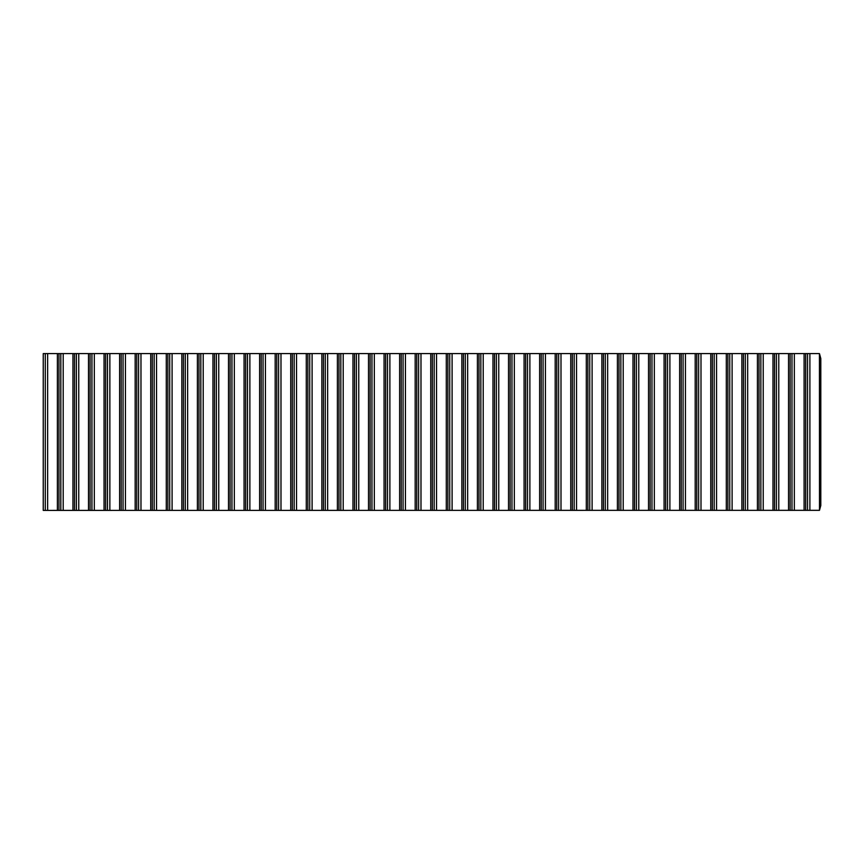<?xml version="1.0" encoding="UTF-8"?>
<svg xmlns="http://www.w3.org/2000/svg" width="864" height="864" viewBox="0 0 864 864"><rect width="100%" height="100%" fill="white"/><g stroke="black" fill="none" stroke-linecap="round" stroke-linejoin="round"><path stroke-width="1.3" d="M45.274 510.397L819.493 510.322L819.439 353.603L43.243 353.603L43.243 510.397L45.274 510.397L45.274 353.603M819.493 353.678L820.8 358.506L820.8 505.494L819.493 510.322M57.391 510.397L57.391 353.603M58.968 510.397L58.968 353.603M47.639 510.397L47.639 353.603M809.892 510.397L809.892 353.603M72.954 510.397L72.954 353.603M74.531 510.397L74.531 353.603M63.191 510.397L63.191 353.603M60.826 510.397L60.826 353.603M88.506 510.397L88.506 353.603M90.083 510.397L90.083 353.603M78.754 510.397L78.754 353.603M76.388 510.397L76.388 353.603M104.058 510.397L104.058 353.603M105.635 510.397L105.635 353.603M94.306 510.397L94.306 353.603M91.94 510.397L91.94 353.603M119.621 510.397L119.621 353.603M121.198 510.397L121.198 353.603M109.858 510.397L109.858 353.603M107.503 510.397L107.503 353.603M135.173 510.397L135.173 353.603M136.75 510.397L136.75 353.603M125.42 510.397L125.42 353.603M123.055 510.397L123.055 353.603M150.736 510.397L150.736 353.603M152.302 510.397L152.302 353.603M140.972 510.397L140.972 353.603M138.607 510.397L138.607 353.603M166.288 510.397L166.288 353.603M167.864 510.397L167.864 353.603M156.535 510.397L156.535 353.603M154.17 510.397L154.17 353.603M181.84 510.397L181.84 353.603M183.416 510.397L183.416 353.603M172.087 510.397L172.087 353.603M169.722 510.397L169.722 353.603M197.402 510.397L197.402 353.603M198.979 510.397L198.979 353.603M187.639 510.397L187.639 353.603M185.285 510.397L185.285 353.603M212.954 510.397L212.954 353.603M214.531 510.397L214.531 353.603M203.202 510.397L203.202 353.603M200.837 510.397L200.837 353.603M228.506 510.397L228.506 353.603M230.083 510.397L230.083 353.603M218.754 510.397L218.754 353.603M216.389 510.397L216.389 353.603M244.069 510.397L244.069 353.603M245.646 510.397L245.646 353.603M234.317 510.397L234.317 353.603M231.952 510.397L231.952 353.603M259.621 510.397L259.621 353.603M261.198 510.397L261.198 353.603M249.869 510.397L249.869 353.603M247.504 510.397L247.504 353.603M275.184 510.397L275.184 353.603M276.761 510.397L276.761 353.603M265.421 510.397L265.421 353.603M263.056 510.397L263.056 353.603M290.736 510.397L290.736 353.603M292.313 510.397L292.313 353.603M280.984 510.397L280.984 353.603M278.618 510.397L278.618 353.603M306.288 510.397L306.288 353.603M307.865 510.397L307.865 353.603M296.536 510.397L296.536 353.603M294.17 510.397L294.17 353.603M321.851 510.397L321.851 353.603M323.428 510.397L323.428 353.603M312.098 510.397L312.098 353.603M309.733 510.397L309.733 353.603M337.403 510.397L337.403 353.603M338.98 510.397L338.98 353.603M327.65 510.397L327.65 353.603M325.285 510.397L325.285 353.603M352.966 510.397L352.966 353.603M354.542 510.397L354.542 353.603M343.202 510.397L343.202 353.603M340.837 510.397L340.837 353.603M368.518 510.397L368.518 353.603M370.094 510.397L370.094 353.603M358.765 510.397L358.765 353.603M356.4 510.397L356.4 353.603M384.07 510.397L384.07 353.603M385.646 510.397L385.646 353.603M374.317 510.397L374.317 353.603M371.952 510.397L371.952 353.603M399.632 510.397L399.632 353.603M401.209 510.397L401.209 353.603M389.88 510.397L389.88 353.603M387.515 510.397L387.515 353.603M415.184 510.397L415.184 353.603M416.761 510.397L416.761 353.603M405.432 510.397L405.432 353.603M403.067 510.397L403.067 353.603M430.747 510.397L430.747 353.603M432.324 510.397L432.324 353.603M420.984 510.397L420.984 353.603M418.619 510.397L418.619 353.603M446.299 510.397L446.299 353.603M447.876 510.397L447.876 353.603M436.547 510.397L436.547 353.603M434.182 510.397L434.182 353.603M461.851 510.397L461.851 353.603M463.428 510.397L463.428 353.603M452.099 510.397L452.099 353.603M449.734 510.397L449.734 353.603M477.414 510.397L477.414 353.603M478.991 510.397L478.991 353.603M467.662 510.397L467.662 353.603M465.296 510.397L465.296 353.603M492.966 510.397L492.966 353.603M494.543 510.397L494.543 353.603M483.214 510.397L483.214 353.603M480.848 510.397L480.848 353.603M508.529 510.397L508.529 353.603M510.106 510.397L510.106 353.603M498.766 510.397L498.766 353.603M496.4 510.397L496.4 353.603M524.081 510.397L524.081 353.603M525.658 510.397L525.658 353.603M514.328 510.397L514.328 353.603M511.963 510.397L511.963 353.603M539.633 510.397L539.633 353.603M541.21 510.397L541.21 353.603M529.88 510.397L529.88 353.603M527.515 510.397L527.515 353.603M555.196 510.397L555.196 353.603M556.772 510.397L556.772 353.603M545.432 510.397L545.432 353.603M543.078 510.397L543.078 353.603M570.748 510.397L570.748 353.603M572.324 510.397L572.324 353.603M560.995 510.397L560.995 353.603M558.63 510.397L558.63 353.603M586.31 510.397L586.31 353.603M587.876 510.397L587.876 353.603M576.547 510.397L576.547 353.603M574.182 510.397L574.182 353.603M601.862 510.397L601.862 353.603M603.439 510.397L603.439 353.603M592.11 510.397L592.11 353.603M589.745 510.397L589.745 353.603M617.414 510.397L617.414 353.603M618.991 510.397L618.991 353.603M607.662 510.397L607.662 353.603M605.297 510.397L605.297 353.603M632.977 510.397L632.977 353.603M634.554 510.397L634.554 353.603M623.214 510.397L623.214 353.603M620.86 510.397L620.86 353.603M648.529 510.397L648.529 353.603M650.106 510.397L650.106 353.603M638.777 510.397L638.777 353.603M636.412 510.397L636.412 353.603M664.081 510.397L664.081 353.603M665.658 510.397L665.658 353.603M654.329 510.397L654.329 353.603M651.964 510.397L651.964 353.603M679.644 510.397L679.644 353.603M681.221 510.397L681.221 353.603M669.892 510.397L669.892 353.603M667.526 510.397L667.526 353.603M695.196 510.397L695.196 353.603M696.773 510.397L696.773 353.603M685.444 510.397L685.444 353.603M683.078 510.397L683.078 353.603M710.759 510.397L710.759 353.603M712.336 510.397L712.336 353.603M700.996 510.397L700.996 353.603M698.63 510.397L698.63 353.603M726.311 510.397L726.311 353.603M727.888 510.397L727.888 353.603M716.558 510.397L716.558 353.603M714.193 510.397L714.193 353.603M741.863 510.397L741.863 353.603M743.44 510.397L743.44 353.603M732.11 510.397L732.11 353.603M729.745 510.397L729.745 353.603M757.426 510.397L757.426 353.603M759.002 510.397L759.002 353.603M747.673 510.397L747.673 353.603M745.308 510.397L745.308 353.603M772.978 510.397L772.978 353.603M774.554 510.397L774.554 353.603M763.225 510.397L763.225 353.603M760.86 510.397L760.86 353.603M788.54 510.397L788.54 353.603M790.117 510.397L790.117 353.603M778.777 510.397L778.777 353.603M776.412 510.397L776.412 353.603M804.092 510.397L804.092 353.603M805.669 510.397L805.669 353.603M794.34 510.397L794.34 353.603M791.975 510.397L791.975 353.603M807.527 510.397L807.527 353.603"/></g></svg>
